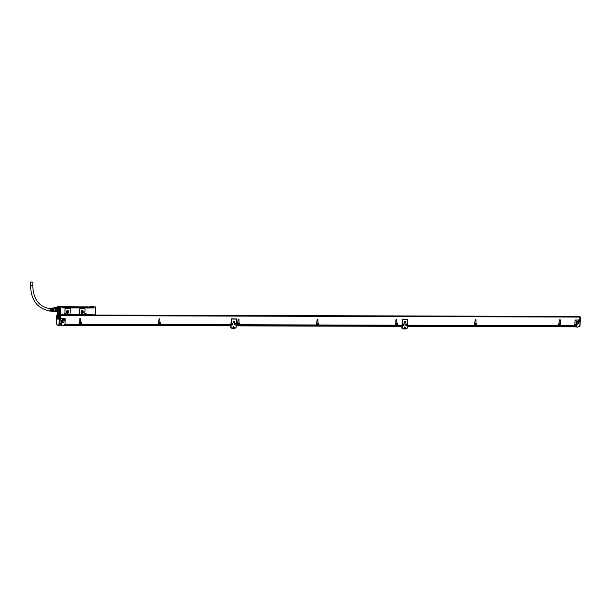 <?xml version="1.0" encoding="UTF-8"?>
<svg xmlns="http://www.w3.org/2000/svg" width="611" height="611" viewBox="0 0 611 611"><rect width="100%" height="100%" fill="white"/><g stroke="black" fill="none" stroke-linecap="round" stroke-linejoin="round"><path stroke-width="0.92" d="M59.702 311.778A2.268 1.329 90.2 0 1 59.214 311.938A2.268 1.329 90.2 0 1 59.183 311.938M59.191 307.394A2.268 1.329 90.2 0 1 59.229 307.394A2.268 1.329 90.2 0 1 59.687 307.539M59.511 307.417A2.307 1.344 -89.8 0 0 59.229 307.364A2.307 1.344 -89.8 0 0 58.816 307.47L59.87 307.753A2.268 1.329 90.2 0 1 60.092 308.059M60.084 311.282A2.268 1.329 90.2 0 1 59.145 311.938A2.268 1.329 90.2 0 1 58.809 311.862A2.307 1.344 -89.8 0 0 59.214 311.969A2.307 1.344 -89.8 0 0 59.55 311.9M58.855 307.478A2.238 1.306 90.2 0 1 59.832 307.784A2.238 1.306 90.2 0 1 60.336 310.525A2.238 1.306 90.2 0 1 58.847 311.854M59.137 307.623L59.114 307.623A2.047 1.191 90.2 0 1 59.137 307.623A2.047 1.191 90.2 0 1 59.771 307.944A2.047 1.191 90.2 0 1 60.275 310.243A2.047 1.191 90.2 0 1 59.122 311.709A2.047 1.191 90.2 0 1 59.007 311.702M55.952 307.654L56.12 307.478A2.207 1.291 90.2 0 1 56.319 307.455A2.207 1.291 90.2 0 1 56.678 307.547L56.571 307.723A2.047 1.191 90.2 0 1 56.823 307.936A2.047 1.191 90.2 0 1 57.083 308.318L56.518 307.7L59.053 307.554A2.207 1.291 -89.8 0 0 58.687 307.463A2.207 1.291 -89.8 0 0 58.488 307.486M59.687 308.288L59.718 308.326A2.047 1.191 90.2 0 1 59.985 309.273L59.931 309.151A2.207 1.291 -89.8 0 0 59.687 308.288L57.319 308.28A2.207 1.291 90.2 0 1 57.564 309.143L59.931 309.151M57.564 309.143L57.35 309.265A2.047 1.191 90.2 0 1 57.304 310.319L57.335 309.174L59.985 309.273M59.939 310.327L57.304 310.319L59.939 310.327A2.047 1.191 90.2 0 1 59.664 311.091A2.047 1.191 90.2 0 1 59.634 311.144M56.502 311.839L56.96 311.198A2.047 1.191 90.2 0 1 56.403 311.663L59.038 311.671L56.502 311.839A2.207 1.291 90.2 0 1 56.304 311.862A2.207 1.291 90.2 0 1 55.937 311.77L55.792 311.595M58.48 311.847A2.207 1.291 -89.8 0 0 58.671 311.87A2.207 1.291 -89.8 0 0 58.87 311.847M56.678 307.547L59.053 307.554M56.96 311.198L59.565 311.266A2.207 1.291 -89.8 0 0 59.603 311.198A2.207 1.291 -89.8 0 0 59.878 310.464M56.013 307.639A2.047 1.191 90.2 0 1 56.181 307.616A2.047 1.191 90.2 0 1 56.518 307.7L54.73 307.692L55.334 308.387L57.121 308.395A2.047 1.191 90.2 0 1 57.335 309.174L55.555 309.166L55.502 310.411A2.047 1.191 90.2 0 1 55.402 310.755A2.047 1.191 90.2 0 1 55.219 311.129L54.562 311.679L56.349 311.679A2.047 1.191 90.2 0 1 56.174 311.702A2.047 1.191 90.2 0 1 55.998 311.679M57.51 310.464A2.207 1.291 90.2 0 1 57.197 311.259M55.502 310.411L57.289 310.411A2.047 1.191 90.2 0 1 56.999 311.136L55.219 311.129M54.73 307.692A2.047 1.191 90.2 0 0 54.402 307.608A2.047 1.191 90.2 0 0 54.226 307.631L53.569 308.181M54.562 311.679A2.047 1.191 90.2 0 1 54.387 311.694A2.047 1.191 90.2 0 1 54.058 311.618L53.455 310.923M53.745 308.028A1.917 1.115 90.2 0 1 55.135 308.311A1.917 1.115 90.2 0 1 55.273 310.686A1.917 1.115 90.2 0 1 53.737 311.274M55.334 308.387A2.047 1.191 90.2 0 1 55.555 309.166M53.356 308.028L54.341 308.028A1.619 0.947 90.2 0 1 54.845 308.288A1.619 0.947 90.2 0 1 55.242 310.113A1.619 0.947 90.2 0 1 54.333 311.274L53.348 311.274M52.554 308.066A1.619 0.947 90.2 0 1 52.714 308.028A1.718 1.001 90.2 0 1 52.806 307.967A1.718 1.001 90.2 0 1 53.562 308.204A1.718 1.001 90.2 0 1 53.944 310.312A1.718 1.001 90.2 0 1 52.798 311.327A1.718 1.001 90.2 0 1 52.676 311.266M51.377 308.143A1.528 0.894 90.2 0 1 51.507 308.12L52.714 308.028A1.619 0.947 90.2 0 1 53.264 308.28A1.619 0.947 90.2 0 1 53.653 310.144A1.619 0.947 90.2 0 1 52.706 311.266A1.619 0.947 90.2 0 1 52.546 311.228M50.797 308.188A1.482 0.863 90.2 0 1 50.927 308.158A1.482 0.863 90.2 0 1 51.431 308.395A1.482 0.863 90.2 0 1 51.82 309.418L51.545 309.418A1.466 0.855 90.2 0 0 51.164 308.41A1.466 0.855 90.2 0 0 50.667 308.181A1.466 0.855 90.2 0 0 50.507 308.219M50.217 308.234A1.436 0.84 90.2 0 1 50.354 308.204A1.436 0.84 90.2 0 1 50.843 308.433A1.436 0.84 90.2 0 1 51.217 309.418L51.217 309.418M49.155 308.486A1.382 0.802 90.2 0 1 49.56 308.265L50.087 308.227A1.421 0.825 90.2 0 1 50.568 308.448A1.421 0.825 90.2 0 1 50.942 309.41M49.56 308.265A1.382 0.802 90.2 0 1 50.033 308.479A1.382 0.802 90.2 0 1 50.362 310.06A1.382 0.802 90.2 0 1 49.552 311.014A1.382 0.802 90.2 0 1 49.163 310.8A1.382 0.802 90.2 0 1 49.071 310.694M50.209 311.052A1.436 0.84 90.2 0 0 50.346 311.083A1.436 0.84 90.2 0 0 51.187 310.06L50.912 310.06A1.421 0.825 90.2 0 1 50.079 311.06L49.552 311.014M50.789 311.098A1.482 0.863 90.2 0 0 50.919 311.129A1.482 0.863 90.2 0 0 51.798 310.067L51.523 310.067A1.466 0.855 90.2 0 1 50.66 311.106A1.466 0.855 90.2 0 1 50.499 311.068M51.37 311.144A1.528 0.894 90.2 0 0 51.5 311.175A1.528 0.894 90.2 0 0 52.401 310.075L52.126 310.067A1.505 0.878 90.2 0 1 51.24 311.152A1.505 0.878 90.2 0 1 51.08 311.114M51.507 308.12A1.528 0.894 90.2 0 1 52.027 308.356A1.528 0.894 90.2 0 1 52.424 309.426L52.149 309.418A1.505 0.878 90.2 0 0 51.759 308.372A1.505 0.878 90.2 0 0 51.248 308.135A1.505 0.878 90.2 0 0 51.087 308.173M51.362 308.715A1.153 0.672 90.2 0 1 51.622 309.395L51.82 309.418M50.705 308.624A1.153 0.672 90.2 0 1 50.751 308.67A1.153 0.672 90.2 0 1 51.041 309.395M49.476 308.509A1.153 0.672 90.2 0 1 49.598 308.486A1.153 0.672 90.2 0 1 49.957 308.67A1.153 0.672 90.2 0 1 50.239 309.96A1.153 0.672 90.2 0 1 49.59 310.793A1.153 0.672 90.2 0 1 49.346 310.709M51.011 310.06A1.153 0.672 90.2 0 1 50.698 310.663M51.591 310.067A1.153 0.672 90.2 0 1 51.362 310.571M52.172 310.067A1.153 0.672 90.2 0 1 52.027 310.449M52.027 308.845A1.153 0.672 90.2 0 1 52.202 309.395L52.424 309.426M62.834 307.05L62.757 307.952L92.826 307.944M92.826 307.99L62.826 307.814M66.966 307.829L89.496 308.02M63.811 307.822L66.003 307.944M63.811 307.944L62.826 307.898M66.943 307.913L66.118 307.959M62.857 307.005L93.422 307.096L93.391 307.906L89.557 308.028M32.429 282.152L30.687 282.03L32.429 282.152M93.827 308.043L93.781 306.966L90.718 306.607L92.567 306.607L95.767 307.058L93.643 307.127L93.605 308.028M64.018 314.207L63.964 314.68L64.018 314.207A0.878 0.71 -83.3 0 1 64.957 313.367L64.942 309.258A0.97 0.787 -83.3 0 1 65.767 308.288L69.455 308.295A0.97 0.787 -83.3 0 1 69.547 308.303L69.57 308.303A0.97 0.787 -83.3 0 1 70.242 309.273L70.074 313.42A0.97 0.787 -83.3 0 1 69.242 314.382L65.438 314.092A0.878 0.71 -83.3 0 1 65.446 314.207L65.094 314.573M65.705 314.375L65.438 314.092A0.878 0.71 -83.3 0 0 64.957 313.367L64.98 309.258A0.97 0.787 -83.3 0 1 65.805 308.288L65.767 308.288M80.224 314.413A0.97 0.787 -83.3 0 1 79.552 313.443L79.728 309.303A0.97 0.787 -83.3 0 1 80.553 308.334L84.242 308.341A0.97 0.787 -83.3 0 1 84.99 309.319L84.814 313.458A0.97 0.787 -83.3 0 1 83.99 314.428L80.301 314.421A0.97 0.787 -83.3 0 1 80.224 314.413L80.186 314.405A0.97 0.787 -83.3 0 1 79.514 313.443L79.69 309.296A0.97 0.787 -83.3 0 1 80.515 308.326L84.203 308.341A0.97 0.787 -83.3 0 1 84.295 308.349M62.826 307.952L62.719 306.875L59.672 306.516M62.757 307.952L62.796 307.05L60.726 307.028L60.535 314.673L59.496 314.298A1.344 0.787 -89.8 0 0 59.702 313.481L59.718 313.16A1.344 0.787 -89.8 0 0 59.626 312.427L59.733 311.747A2.368 1.382 -89.8 0 0 59.825 307.669L58.58 307.463M59.466 311.931L59.825 311.702L59.466 311.931A2.322 1.352 -89.8 0 1 58.748 311.87M58.618 314.413L57.319 314.253L57.419 311.87L57.319 314.253M57.633 307.455L57.801 306.508L60.726 307.028M60.947 307.043L60.634 314.52L61.428 314.52L61.299 314.993L58.251 314.634L58.175 314.138M60.634 314.52L59.672 314.566M60.512 314.627L59.42 314.604A1.214 0.71 -89.8 0 0 59.618 314.558M88.962 315.055L63.437 315.253L60.535 314.673M61.321 314.993L63.651 314.848L61.428 314.52M69.57 308.303A0.97 0.787 -83.3 0 0 69.494 308.303L65.805 308.288M84.845 314.642L84.822 314.26L84.769 314.741L65.278 314.68L65.446 314.207M65.285 314.68L84.769 314.741L65.27 314.68L65.11 314.191A0.649 0.527 -83.3 0 0 64.659 313.542L64.491 313.527A0.649 0.527 -83.3 0 1 64.56 313.542M89.443 314.864L85.891 314.718L90.023 315.077L90.13 314.604L86.075 314.741L86.25 314.268A0.878 0.71 -83.3 0 0 84.822 314.26M90.031 315.077L94.59 314.94L90.13 314.604M95.713 307.142L95.461 314.726L90.023 315.077M94.499 315.093L94.606 314.619L95.308 314.772M95.751 307.134L95.293 314.772M60.863 306.867L57.801 306.508L60.879 306.959M93.391 307.906L93.498 307.096M95.622 306.966L60.726 306.638M58.419 314.413L58.274 314.153A1.344 0.787 -89.8 0 1 58.137 313.298L58.152 312.969A1.344 0.787 -89.8 0 1 58.297 312.274L58.251 311.572M60.184 312.977L60.161 312.137M57.77 311.87L58.007 312.595M58.396 314.26L58.373 314.153A1.344 0.787 -89.8 0 1 58.244 313.298L58.251 312.969A1.344 0.787 -89.8 0 1 58.419 312.244L58.373 311.534M59.718 312.939A1.268 0.741 -89.8 0 0 59.03 312.122A1.268 0.741 -89.8 0 0 58.396 312.733M58.312 314.405L57.457 314.306L58.289 314.26M59.695 314.573L60.413 314.505M64.995 313.367A0.878 0.71 -83.3 0 1 65.476 314.092M66.309 311.984A1.459 1.184 -83.3 0 1 68.684 311.992A1.459 1.184 -83.3 0 1 66.309 311.984M81.057 312.022A1.459 1.184 -83.3 0 1 83.432 312.03A1.459 1.184 -83.3 0 1 81.057 312.022M93.521 307.898L93.422 307.096M87.533 306.837L86.518 306.745L87.533 306.837M64.102 306.775L63.078 306.684L64.102 306.775M88.61 306.966L90.336 307.058L88.61 306.966M65.171 306.898L66.897 306.989L65.171 306.898M61.413 315.666L61.726 314.993M60.184 315.268L61.627 314.993L57.648 315.039M61.856 314.993L63.315 315.001M89.443 314.749L63.674 314.955M86.021 314.734L85.914 314.253A0.649 0.527 -83.3 0 0 85.464 313.603L85.296 313.58M64.033 314.657L89.374 315.047M88.855 315.329L578.938 316.773M67.638 310.533A1.459 1.184 -83.3 0 1 68.623 311.984L67.302 313.428M82.386 310.571A1.459 1.184 -83.3 0 1 83.371 312.022L82.042 313.474M60.611 312.16L60.573 312.969M62.139 315.291L61.711 315.215M66.385 311.977A1.298 1.054 -83.3 0 1 68.493 311.984A1.298 1.054 -83.3 0 1 66.385 311.977M81.133 312.015A1.298 1.054 -83.3 0 1 83.241 312.022A1.298 1.054 -83.3 0 1 81.133 312.015M67.134 310.762A1.298 1.054 -83.3 0 1 67.607 311.877L66.859 313.092M81.882 310.8A1.298 1.054 -83.3 0 1 82.355 311.923L81.607 313.137M59.29 312.206L59.068 314.596A1.214 0.71 -89.8 0 0 59.672 313.756M59.053 314.573L58.824 314.566A1.214 0.71 -89.8 0 1 58.488 314.23A1.214 0.71 -89.8 0 1 58.473 314.207M59.236 312.175A1.214 0.71 -89.8 0 0 59.191 312.183L58.923 312.183A1.214 0.71 -89.8 0 0 58.488 312.542A1.214 0.71 -89.8 0 0 58.48 312.565M59.71 313.359A1.214 0.71 -89.8 0 0 59.374 312.351A1.214 0.71 -89.8 0 0 59.168 312.206M66.729 311.068A0.825 0.672 -83.3 0 1 66.538 312.702M81.477 311.114A0.825 0.672 -83.3 0 1 81.286 312.74M58.778 314.505A1.153 0.672 90.2 0 1 58.457 314.184A1.153 0.672 90.2 0 1 58.465 312.588A1.153 0.672 90.2 0 1 58.87 312.244L58.824 314.566M59.114 312.274A1.153 0.672 90.2 0 1 59.298 312.404A1.153 0.672 90.2 0 1 59.603 313.634A1.153 0.672 90.2 0 1 59.023 314.535M85.563 314.619L85.227 314.214L85.716 314.191M64.758 314.558L64.422 314.153L64.911 314.13M576.899 316.445L94.59 315.062L577.258 316.613M576.15 322.99A2.597 2.1 96.7 0 0 576.188 322.837L576.211 322.707A2.597 2.1 96.7 0 0 576.234 322.478L576.249 322.348A2.597 2.1 96.7 0 0 576.249 322.18M61.321 321.516A2.597 2.1 96.7 0 0 61.352 321.363L61.375 321.233A2.597 2.1 96.7 0 0 61.406 321.004L61.413 320.874A2.597 2.1 96.7 0 0 61.413 320.706M576.295 322.05A2.436 1.97 -83.3 0 1 576.303 322.371A2.436 1.97 -83.3 0 1 576.173 323.135M61.467 320.576A2.436 1.97 -83.3 0 1 61.467 320.897A2.436 1.97 -83.3 0 1 61.337 321.661M580.32 317.002L580.03 325.678L580.389 317.14L579.915 320.248M580.053 316.994L577.624 316.819M577.189 316.498L579.511 316.773M58.931 325.296L59.13 325.296A0.84 0.489 -89.8 0 0 59.641 324.647L58.931 324.571L59.496 315.643L56.739 315.322L60.214 315.505L59.863 323.975L60.214 319.217A0.649 0.527 -83.3 0 1 60.772 318.568L64.72 318.583A0.649 0.527 -83.3 0 1 65.217 319.232L65.018 324.006A3.987 3.231 -83.3 0 1 62.452 325.464A3.987 3.231 -83.3 0 1 60.015 324.006A0.649 0.527 -83.3 0 1 60.015 323.998M59 324.395L59.679 324.594A0.97 0.565 -89.8 0 1 59.122 325.358A0.97 0.565 -89.8 0 1 59.084 325.358L57.381 325.159A0.97 0.565 90.2 0 1 57.235 325.105M575.6 320.042L579.549 320.057A0.649 0.527 -83.3 0 1 580.053 320.706L579.847 325.487A0.649 0.527 -83.3 0 1 579.847 325.495A3.987 3.231 -83.3 0 1 577.288 326.946A3.987 3.231 -83.3 0 1 574.844 325.487L575.05 320.691A0.649 0.527 -83.3 0 1 575.6 320.042L575.302 320.011A0.649 0.527 96.7 0 0 575.05 320.08M575.302 320.011L579.251 320.019A0.649 0.527 96.7 0 1 579.343 320.034M56.739 315.322L56.334 323.975L56.915 314.986L59.954 315.505L59.588 324.273L59.137 324.181L59.863 323.975M60.084 318.728A0.649 0.527 -83.3 0 1 60.466 318.53L64.415 318.545A0.649 0.527 96.7 0 1 64.514 318.552M578.961 326.854L578.923 326.847A0.97 0.565 -89.8 0 0 578.961 326.854A0.97 0.565 -89.8 0 0 579.518 326.083A0.97 0.565 -89.8 0 0 579.526 325.999M576.417 323.777A1.459 1.184 96.7 0 0 576.685 321.478M61.581 322.303A1.459 1.184 96.7 0 0 61.848 320.004M65.194 318.988L64.972 318.415L60.344 318.4L60.092 315.284L579.663 316.773L579.915 319.889L575.027 320.202L574.798 325.709L560.577 325.671L560.646 324.143A0.489 0.397 96.7 0 0 560.272 323.654L560.218 319.836L559.959 323.945M574.806 325.464L574.844 325.472A0.649 0.527 -83.3 0 1 574.844 325.472L574.898 325.923A4.155 3.361 -83.3 0 0 576.876 327.076L576.669 327.053A4.155 3.361 -83.3 0 1 574.707 325.93A4.155 3.361 96.7 0 1 574.684 325.9A0.649 0.527 96.7 0 0 574.684 325.9L574.898 325.923M576.387 324.449A0.81 0.657 -83.3 0 1 575.699 325.869A0.81 0.657 -83.3 0 1 576.387 324.449M579.457 320.477A0.81 0.657 -83.3 0 1 578.762 321.898A0.81 0.657 -83.3 0 1 579.457 320.477M578.777 322.738A1.619 1.314 -83.3 0 1 576.15 322.73A1.619 1.314 -83.3 0 1 578.777 322.738M65.018 324.006A0.649 0.527 -83.3 0 1 65.018 324.021L64.743 324.464A4.155 3.361 -83.3 0 1 62.353 325.617A4.155 3.361 -83.3 0 1 62.039 325.602A4.155 3.361 -83.3 0 1 60.061 324.449L60.015 324.006M61.558 322.975A0.81 0.657 -83.3 0 1 60.863 324.395A0.81 0.657 -83.3 0 1 61.558 322.975M64.621 319.003A0.81 0.657 -83.3 0 1 63.934 320.424A0.81 0.657 -83.3 0 1 64.621 319.003M63.949 321.264A1.619 1.314 -83.3 0 1 61.314 321.256A1.619 1.314 -83.3 0 1 63.949 321.264M60.191 316.116L60.214 315.62M576.792 321.386A1.459 1.184 -83.3 0 1 577.074 323.272L576.501 323.899M61.963 319.912A1.459 1.184 -83.3 0 1 62.238 321.798L61.665 322.417M576.876 327.076A4.155 3.361 -83.3 0 0 577.189 327.091A4.155 3.361 -83.3 0 0 579.579 325.938L579.847 325.495M64.972 324.113L79.239 324.578L79.254 322.73M79.514 322.761L80.018 322.44L79.911 318.621L79.667 322.272A0.489 0.397 96.7 0 0 79.254 322.761L78.972 324.578L64.972 324.25M559.989 323.945L560.318 325.671L558.737 325.663L559.348 319.836L558.95 323.647A0.489 0.397 96.7 0 0 558.538 324.135L558.469 325.663L476.313 325.426L476.374 323.899A0.489 0.397 96.7 0 0 476 323.41L475.946 319.591L476.045 325.426L474.464 325.419L475.19 319.752L474.678 323.41A0.489 0.397 96.7 0 0 474.266 323.891L474.205 325.419L407.575 325.228L407.583 319.4L402.557 319.385L402.046 325.212L397.31 325.205L397.371 323.67A0.489 0.397 96.7 0 0 396.997 323.188L396.791 319.53L397.043 325.197L395.462 325.197L396.073 319.362L395.676 323.181A0.489 0.397 96.7 0 0 395.264 323.67L395.202 325.197L318.3 324.976L318.369 323.448A0.489 0.397 96.7 0 0 317.995 322.959L317.941 319.141L318.041 324.976L316.46 324.968L317.185 319.301L316.674 322.952A0.489 0.397 96.7 0 0 316.261 323.44L316.2 324.968L239.298 324.747L239.367 323.219A0.489 0.397 96.7 0 0 238.993 322.73L238.939 318.911L239.038 324.747L237.458 324.739L238.183 319.072L237.671 322.73A0.489 0.397 96.7 0 0 237.259 323.211L237.198 324.739L236.404 324.739L236.411 318.904L231.386 318.889L230.874 324.724L160.296 324.525L160.365 322.99A0.489 0.397 96.7 0 0 159.99 322.509L159.784 318.85L160.036 324.517L158.455 324.517L159.066 318.682L158.669 322.501A0.489 0.397 96.7 0 0 158.257 322.99L158.196 324.517L81.294 324.296L81.362 322.768A0.489 0.397 96.7 0 0 80.988 322.28L80.782 318.621L81.034 324.296L79.453 324.288M80.522 323.945A0.68 0.55 96.7 0 0 80.041 322.745A0.68 0.55 96.7 0 0 80.522 323.945M559.806 325.319A0.68 0.55 96.7 0 0 559.325 324.12A0.68 0.55 96.7 0 0 559.806 325.319M159.524 324.166A0.68 0.55 96.7 0 0 159.043 322.975A0.68 0.55 96.7 0 0 159.524 324.166M238.527 324.395A0.68 0.55 96.7 0 0 238.046 323.204A0.68 0.55 96.7 0 0 238.527 324.395M317.529 324.624A0.68 0.55 96.7 0 0 317.048 323.425A0.68 0.55 96.7 0 0 317.529 324.624M396.531 324.846A0.68 0.55 96.7 0 0 396.05 323.654A0.68 0.55 96.7 0 0 396.531 324.846M475.534 325.075A0.68 0.55 96.7 0 0 475.053 323.883A0.68 0.55 96.7 0 0 475.534 325.075M576.036 324.349L576.181 324.426A0.81 0.657 -83.3 0 1 575.845 325.946M579.098 320.378L579.243 320.454A0.81 0.657 -83.3 0 1 578.915 321.974M58.847 317.911A1.428 0.832 90.2 0 1 58.618 318.805A1.428 0.832 90.2 0 1 57.678 319.118A1.428 0.832 90.2 0 1 57.19 317.712A1.428 0.832 90.2 0 1 57.739 316.475A1.428 0.832 90.2 0 1 58.618 316.826A1.428 0.832 90.2 0 1 58.793 317.285A1.428 0.832 90.2 0 1 58.847 317.911M59.825 324.38A0.649 0.527 96.7 0 0 59.855 324.426A4.155 3.361 96.7 0 0 59.878 324.456A4.155 3.361 -83.3 0 0 61.833 325.571A4.155 3.361 -83.3 0 0 61.94 325.587M61.199 322.875A0.81 0.657 -83.3 0 1 61.352 322.952L60.657 324.365M64.262 318.904L64.415 318.98A0.81 0.657 -83.3 0 1 64.079 320.492M230.874 324.731L230.744 327.74A6.584 5.331 96.7 0 0 232.722 328.481A6.584 5.331 96.7 0 0 232.829 328.497M231.416 319.057L236.419 319.072L231.416 319.057L231.057 327.595A6.423 5.201 96.7 0 0 236.06 327.603L236.419 319.072M401.794 325.48L401.916 328.229A6.584 5.331 96.7 0 0 403.894 328.97A6.584 5.331 96.7 0 0 404.001 328.985M402.588 319.545L407.59 319.561L402.588 319.545L402.229 328.084A6.423 5.201 96.7 0 0 407.232 328.099L407.59 319.561M560.058 325.938L560.577 325.671M560.646 324.143L560.379 324.113A0.489 0.397 96.7 0 0 560.127 323.647M558.217 325.93L558.737 325.663M559.164 323.975L558.546 324.044M475.793 325.694L476.313 325.426M476.374 323.899L476.106 323.868A0.489 0.397 96.7 0 0 475.854 323.402M473.945 325.686L474.464 325.419M474.892 323.731L474.273 323.799M396.791 325.464L397.31 325.205M397.371 323.67L397.104 323.639A0.489 0.397 96.7 0 0 396.852 323.181M394.943 325.464L395.462 325.197M395.89 323.509L395.271 323.578M317.789 325.243L318.3 324.976M318.369 323.448L318.102 323.418A0.489 0.397 96.7 0 0 317.85 322.952M315.94 325.235L316.46 324.968M316.888 323.28L316.269 323.349M238.786 325.014L239.298 324.747M239.367 323.219L239.1 323.188A0.489 0.397 96.7 0 0 238.848 322.73M236.938 325.006L237.458 324.739M237.885 323.051L237.267 323.12M159.784 324.785L160.296 324.525M160.365 322.99L160.097 322.959A0.489 0.397 96.7 0 0 159.845 322.501M158.883 322.829L158.264 322.898M80.782 324.563L81.294 324.296M81.362 322.768L81.095 322.738A0.489 0.397 96.7 0 0 80.843 322.272M79.881 322.6L79.262 322.669M404.497 328.512A0.81 0.657 96.7 0 0 404.688 326.938M233.326 328.015A0.81 0.657 96.7 0 0 233.517 326.45M576.601 324.013A1.619 1.314 96.7 0 0 576.921 321.294M61.772 322.539A1.619 1.314 96.7 0 0 62.085 319.82M473.983 325.716L407.575 325.228M236.976 325.037L236.404 324.739M80.186 324.021A0.68 0.55 96.7 0 0 80.484 323.937L80.003 322.745A0.649 0.527 96.7 0 0 79.949 322.822M559.462 325.396L559.768 325.312A0.68 0.55 96.7 0 0 559.623 324.044M159.188 324.242L159.486 324.166A0.68 0.55 96.7 0 0 159.349 322.891M238.191 324.472L238.489 324.388A0.68 0.55 96.7 0 0 238.351 323.12M317.193 324.701L317.491 324.617A0.68 0.55 96.7 0 0 317.353 323.349M396.195 324.922L396.493 324.846A0.68 0.55 96.7 0 0 396.356 323.57M475.198 325.151L475.495 325.067A0.68 0.55 96.7 0 0 475.358 323.799M58.656 316.88A1.268 0.741 -89.8 0 0 58.152 316.551A1.268 0.741 -89.8 0 0 57.854 316.658M57.434 317.537A1.268 0.741 -89.8 0 0 57.411 317.728A1.268 0.741 -89.8 0 0 57.419 317.941M57.846 318.973A1.268 0.741 -89.8 0 0 58.144 319.079A1.268 0.741 -89.8 0 0 58.648 318.751M230.95 327.763A6.584 5.331 96.7 0 0 232.928 328.504A6.584 5.331 96.7 0 0 235.961 327.779L236.06 327.603M402.122 328.252A6.584 5.331 96.7 0 0 404.1 329.001A6.584 5.331 96.7 0 0 407.132 328.267L407.232 328.099M405.406 327.748L404.841 326.938L404.085 327.74A0.81 0.657 96.7 0 0 405.406 327.748M234.227 327.252L233.669 326.45L232.913 327.252A0.81 0.657 96.7 0 0 234.227 327.252M79.942 323.899A0.649 0.527 96.7 0 0 80.767 323.211A0.649 0.527 96.7 0 0 80.079 322.73M559.218 325.273A0.649 0.527 96.7 0 0 560.05 324.586A0.649 0.527 96.7 0 0 559.355 324.105M158.944 324.128A0.649 0.527 96.7 0 0 159.769 323.44A0.649 0.527 96.7 0 0 159.081 322.952M237.946 324.349A0.649 0.527 96.7 0 0 238.771 323.662A0.649 0.527 96.7 0 0 238.084 323.181M316.949 324.578A0.649 0.527 96.7 0 0 317.773 323.891A0.649 0.527 96.7 0 0 316.956 323.502M395.951 324.808A0.649 0.527 96.7 0 0 396.172 324.892L396.18 324.892A0.649 0.527 96.7 0 0 396.333 323.601A0.649 0.527 96.7 0 0 395.959 323.731M474.953 325.029A0.649 0.527 96.7 0 0 475.778 324.342A0.649 0.527 96.7 0 0 475.091 323.861M234.357 322.272A0.81 0.657 96.7 0 0 233.234 321.493A0.81 0.657 96.7 0 0 234.357 322.272M231.691 323.853A0.81 0.657 96.7 0 0 232.814 324.632A0.81 0.657 96.7 0 0 231.691 323.853M235.709 324.64A0.81 0.657 96.7 0 0 234.586 323.861A0.81 0.657 96.7 0 0 235.709 324.64M405.528 322.761A0.81 0.657 96.7 0 0 404.406 321.982A0.81 0.657 96.7 0 0 405.528 322.761M402.863 324.342A0.81 0.657 96.7 0 0 403.986 325.121A0.81 0.657 96.7 0 0 402.863 324.342M406.88 325.128A0.81 0.657 96.7 0 0 405.757 324.349A0.81 0.657 96.7 0 0 406.88 325.128M233.784 321.073A0.81 0.657 -83.3 0 1 233.601 322.661M232.241 323.433A0.81 0.657 -83.3 0 1 232.05 325.021M235.136 323.44A0.81 0.657 -83.3 0 1 234.952 325.029M404.956 321.562A0.81 0.657 -83.3 0 1 404.772 323.158M403.413 323.922A0.81 0.657 -83.3 0 1 403.222 325.51M406.307 323.929A0.81 0.657 -83.3 0 1 406.124 325.518M80.178 323.517L80.209 322.952L80.453 323.28M559.462 324.892L559.493 324.326L559.844 324.785M159.181 323.746L159.211 323.181L159.456 323.502M317.185 324.197L317.216 323.631L317.46 323.96M396.188 324.426L396.218 323.861L396.463 324.181M475.19 324.861L474.946 324.41L475.465 324.41M576.028 325.51L575.699 325.09L576.188 325.09M579.091 321.539L578.762 321.119L579.251 321.119M61.192 324.036L60.871 323.609L61.352 323.616M64.254 320.057L63.934 319.637L64.415 319.637M57.64 317.56A1.214 0.71 -89.8 0 0 57.625 317.728L58.832 318.11L57.625 317.941M58.778 317.682A1.214 0.71 -89.8 0 0 58.076 316.597A1.214 0.71 -89.8 0 0 57.564 316.964A1.214 0.71 -89.8 0 0 57.549 316.987A1.153 0.672 90.2 0 1 58.236 316.719A1.153 0.672 90.2 0 1 58.687 317.682L58.847 317.682M57.549 318.637A1.214 0.71 -89.8 0 0 57.556 318.659A1.214 0.71 -89.8 0 0 58.068 319.034A1.214 0.71 -89.8 0 0 58.679 318.446A1.214 0.71 -89.8 0 0 58.763 318.11M57.564 316.964L57.541 317.01A1.153 0.672 90.2 0 0 57.365 317.529L58.687 317.682M58.671 318.102A1.153 0.672 90.2 0 1 58.587 318.415A1.153 0.672 90.2 0 1 57.533 318.614A1.153 0.672 90.2 0 1 57.35 317.949M233.776 322.226L233.455 321.806L233.937 321.806M232.233 324.586L231.905 324.166L232.394 324.166M235.128 324.594L234.8 324.174L235.288 324.174M404.948 322.723L404.627 322.303L405.108 322.303M403.405 325.083L403.077 324.655L403.565 324.662M406.3 325.09L405.971 324.662L406.46 324.67M50.98 310.06A1.1 0.642 90.2 0 1 50.766 310.525M50.774 308.761A1.1 0.642 90.2 0 1 51.011 309.395M32.551 285.314L30.55 285.268C30.886 299.558 36.843 308.005 48.437 310.625L50.385 310.747M95.4 314.619L94.606 314.619M64.04 314.55L64.056 314.207A0.71 0.58 -83.3 0 1 65.217 314.199L65.11 314.184M64.72 313.489L64.056 314.191M84.845 314.604L84.86 314.26A0.71 0.58 -83.3 0 1 86.021 314.26L86.25 314.268M85.525 313.542L84.86 314.253M85.914 314.245L85.899 314.634M63.162 307.012L63.132 307.822M58.786 314.55L61.299 314.993M89.443 314.909L64.025 314.833M85.509 313.779A0.481 0.39 96.7 0 0 85.395 314.726M64.705 313.726A0.481 0.39 96.7 0 0 64.59 314.673L64.728 313.726A0.481 0.39 96.7 0 0 64.491 313.787L64.56 314.665M85.677 314.657A0.481 0.39 96.7 0 0 85.296 313.848L85.425 314.734M64.881 314.596A0.481 0.39 96.7 0 0 64.728 313.726L64.621 314.673M85.677 314.619L85.357 313.909L85.677 314.619M64.873 314.558L64.552 313.848L64.873 314.558M88.939 315.077L577.135 316.475M577.578 316.613L576.394 316.605L577.754 316.765M63.521 325.373L230.828 325.854L63.513 325.373M236.129 325.869L402 326.343L236.129 325.869M407.308 326.358L575.89 326.839L407.308 326.358M579.159 326.786L579.228 326.793A0.84 0.489 -89.8 0 0 579.747 326.137L579.954 325.77M56.831 324.762L58.87 325.296A0.84 0.489 90.2 0 1 58.87 325.296A0.84 0.489 90.2 0 0 59.382 324.647L59.817 324.388M60.321 315.307L579.892 316.796M60.458 315.589L580.03 317.078M58.931 324.571L58.618 324.976M579.9 325.907L580.45 317.056L577.28 316.483M560.402 325.938L574.623 325.976M558.553 325.93L560.134 325.938M476.129 325.694L558.294 325.93M474.289 325.694L475.87 325.694M407.4 325.495L474.021 325.686M397.127 325.472L401.87 325.48M395.286 325.464L396.86 325.464M318.125 325.243L395.019 325.464M316.284 325.235L317.857 325.243M239.122 325.014L316.017 325.235M237.282 325.014L238.855 325.014M236.228 325.006L237.015 325.006M160.12 324.792L230.698 324.991M158.28 324.785L159.853 324.785M81.118 324.563L158.012 324.785M79.277 324.556L80.851 324.563M64.789 324.517L79.01 324.556M575.99 324.502A0.649 0.527 96.7 0 0 575.562 324.64M575.455 325.556A0.649 0.527 96.7 0 0 575.837 325.785M579.052 320.531A0.649 0.527 96.7 0 0 578.625 320.668M578.518 321.585A0.649 0.527 96.7 0 0 578.9 321.814M61.153 323.028A0.649 0.527 96.7 0 0 60.733 323.158M60.619 324.082A0.649 0.527 96.7 0 0 61.001 324.311L60.634 324.113M63.88 319.125A0.649 0.527 96.7 0 0 63.796 319.186L64.178 319.049A0.649 0.527 96.7 0 0 63.88 319.125M64.109 320.347L64.407 320.271A0.649 0.527 96.7 0 0 63.949 319.133L64.407 320.271L63.697 320.141A0.649 0.527 96.7 0 0 64.071 320.34M64.216 319.057A0.649 0.527 96.7 0 0 64.178 319.049L64.422 320.263M575.722 324.578A0.649 0.527 96.7 0 0 576.181 325.716L576.028 324.502L575.585 324.609M578.785 320.607A0.649 0.527 96.7 0 0 579.243 321.745L579.091 320.531L578.648 320.638M60.886 323.104A0.649 0.527 96.7 0 0 61.344 324.242L61.192 323.028L60.749 323.135M575.783 324.64A0.58 0.474 96.7 0 0 576.196 325.663A0.58 0.474 96.7 0 0 575.783 324.64M578.846 320.668A0.58 0.474 96.7 0 0 579.259 321.692A0.58 0.474 96.7 0 0 578.846 320.668M60.947 323.166A0.58 0.474 96.7 0 0 61.36 324.189A0.58 0.474 96.7 0 0 60.947 323.166M64.01 319.194A0.58 0.474 96.7 0 0 64.422 320.217A0.58 0.474 96.7 0 0 64.01 319.194M233.402 321.294A0.649 0.527 96.7 0 0 233.318 321.355L233.7 321.218A0.649 0.527 96.7 0 0 233.402 321.294M233.211 322.28A0.649 0.527 96.7 0 0 233.593 322.509M233.738 321.226A0.649 0.527 96.7 0 0 233.7 321.218L233.776 321.226A0.649 0.527 96.7 0 0 233.471 321.302L233.929 322.44A0.649 0.527 96.7 0 0 233.776 321.226L233.929 322.44M232.195 323.578A0.649 0.527 96.7 0 0 231.768 323.715M231.661 324.632A0.649 0.527 96.7 0 0 232.043 324.869M235.09 323.586A0.649 0.527 96.7 0 0 234.662 323.723M234.555 324.647A0.649 0.527 96.7 0 0 234.937 324.876M404.91 321.714A0.649 0.527 96.7 0 0 404.49 321.852M404.383 322.768A0.649 0.527 96.7 0 0 404.765 322.998M403.367 324.074A0.649 0.527 96.7 0 0 402.939 324.204M402.832 325.128A0.649 0.527 96.7 0 0 403.214 325.358M406.262 324.082A0.649 0.527 96.7 0 0 405.834 324.212M405.727 325.136A0.649 0.527 96.7 0 0 406.109 325.365M231.928 323.662L232.386 324.8A0.649 0.527 96.7 0 0 231.928 323.662M231.676 324.67L232.386 324.8M234.823 323.67L235.281 324.808A0.649 0.527 96.7 0 0 234.823 323.67M404.642 321.791A0.649 0.527 96.7 0 0 405.101 322.929L404.948 321.714L404.505 321.821M403.1 324.151A0.649 0.527 96.7 0 0 403.558 325.289L403.405 324.074L402.962 324.181M405.994 324.158A0.649 0.527 96.7 0 0 406.452 325.296L406.3 324.082L405.857 324.189M233.532 321.363A0.58 0.474 96.7 0 0 233.944 322.387A0.58 0.474 96.7 0 0 233.532 321.363M231.989 323.723A0.58 0.474 96.7 0 0 232.401 324.747A0.58 0.474 96.7 0 0 231.989 323.723M234.884 323.731A0.58 0.474 96.7 0 0 235.296 324.754A0.58 0.474 96.7 0 0 234.884 323.731M404.703 321.852A0.58 0.474 96.7 0 0 405.116 322.875A0.58 0.474 96.7 0 0 404.703 321.852M403.161 324.212A0.58 0.474 96.7 0 0 403.573 325.235A0.58 0.474 96.7 0 0 403.161 324.212M406.055 324.22A0.58 0.474 96.7 0 0 406.468 325.243A0.58 0.474 96.7 0 0 406.055 324.22M59.275 307.402L60.092 307.776M56.304 311.862L58.671 311.87M56.319 307.455L58.687 307.463M54.387 311.694L56.174 311.702M54.402 307.608L56.181 307.616M51.5 311.175L52.706 311.266M32.887 282.122L32.757 285.36C33.139 298.504 38.447 306.195 48.697 308.44L50.392 308.54M30.687 282.03L30.55 285.268M57.602 307.455L57.633 306.638M59.641 306.516L57.793 306.508M92.559 306.607L90.711 306.607M95.782 307.104L95.461 314.711M579.892 326.068L579.152 326.793M60.084 315.284L579.656 316.773M574.584 325.999L560.363 325.961M560.096 325.961L558.515 325.953M558.255 325.953L476.091 325.716M475.832 325.716L474.251 325.716M401.832 325.503L397.089 325.495M396.829 325.495L395.248 325.487M394.981 325.487L318.087 325.266M317.827 325.266L316.246 325.258M315.979 325.258L239.084 325.037M238.825 325.037L237.244 325.037M230.66 325.014L160.082 324.815M159.822 324.815L158.241 324.808M157.974 324.808L81.08 324.586M80.812 324.586L79.239 324.578M576.028 324.502L576.188 325.716L575.47 325.587M579.091 320.531L579.259 321.745L578.533 321.615M60.97 324.311L61.192 323.028M233.623 322.516L233.219 322.31M231.79 323.693L232.233 323.586L232.081 324.869M234.685 323.7L235.128 323.593L235.296 324.8L234.571 324.678M404.948 321.714L405.116 322.929L404.39 322.799M403.405 324.074L403.565 325.281L402.848 325.159M406.3 324.082L406.468 325.296L405.742 325.167"/></g></svg>
